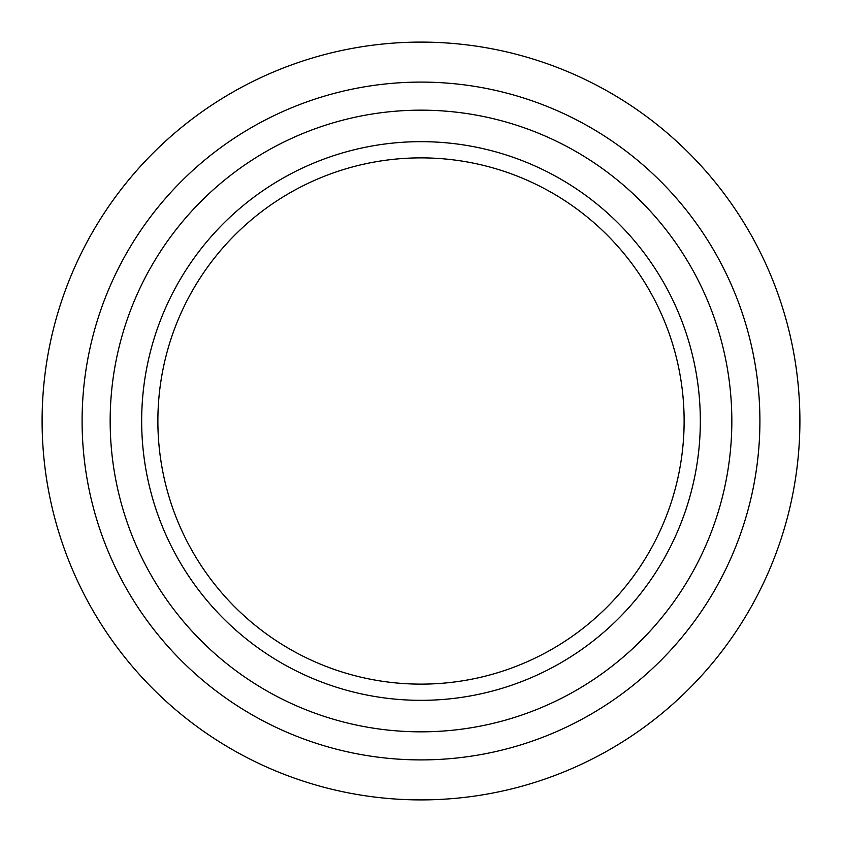 <?xml version="1.0" encoding="UTF-8"?>
<svg xmlns="http://www.w3.org/2000/svg" width="842" height="842" viewBox="0 0 842 842"><rect width="100%" height="100%" fill="white"/><g stroke="black" fill="none" stroke-linecap="round" stroke-linejoin="round"><path stroke-width="1.26" d="M421 157.875A263.125 263.125 0 0 0 157.875 421A263.125 263.125 0 0 0 421 684.125A263.125 263.125 0 0 0 684.125 421A263.125 263.125 0 0 0 421 157.875M421 141.666A279.333 279.333 0 0 0 141.666 421A279.333 279.333 0 0 0 421 700.333A279.333 279.333 0 0 0 700.333 421A279.333 279.333 0 0 0 421 141.666M421 731.835A310.835 310.835 0 0 0 731.835 421A310.835 310.835 0 0 0 421 110.165A310.835 310.835 0 0 0 110.165 421A310.835 310.835 0 0 0 421 731.835M421 759.905A338.905 338.905 0 0 0 759.905 421A338.905 338.905 0 0 0 421 82.095A338.905 338.905 0 0 0 82.095 421A338.905 338.905 0 0 0 421 759.905M421 799.9A378.9 378.9 0 0 0 799.9 421A378.9 378.9 0 0 0 421 42.1A378.9 378.9 0 0 0 42.1 421A378.9 378.9 0 0 0 421 799.9"/></g></svg>
